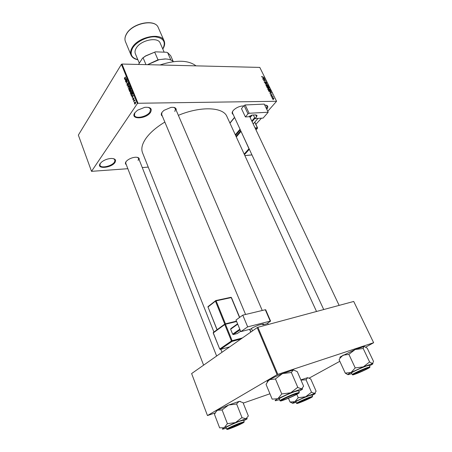 <?xml version="1.0" encoding="UTF-8"?>
<svg xmlns="http://www.w3.org/2000/svg" width="452" height="452" viewBox="0 0 452 452"><rect width="100%" height="100%" fill="white"/><g stroke="black" fill="none" stroke-linecap="round" stroke-linejoin="round"><path stroke-width="0.68" d="M150.465 112.458C146.041 119.266 129.786 119.791 134.82 112.825L137.555 110.203L144.696 107.344C150.522 106.938 152.448 108.644 150.465 112.458M134.843 112.791L134.459 115.418C135.623 119.238 146.894 116.757 149.9 112.073L150.578 108.966L148.459 107.344M114.966 162.483C111.311 168.15 95.954 169.353 100.186 163.545L101.853 161.833C104.649 159.799 107.779 158.669 111.243 158.449C115.198 158.573 116.441 159.918 114.966 162.483M100.242 163.46L99.96 165.313C100.841 168.652 111.876 166.2 114.441 162.144L114.961 159.895L113.531 158.663M126.289 164.658C125.204 163.986 125.114 162.986 126.018 161.669L127.181 160.46C129.684 158.528 132.515 157.449 135.673 157.223C138.397 157.239 139.566 158.081 139.182 159.737M125.944 161.782L125.758 163.285L203.603 365.165M162.353 116.13C161.002 115.249 160.923 113.938 162.104 112.209L163.929 110.384L170.963 107.406C174.721 107.051 176.466 108.005 176.195 110.271M161.94 112.441L161.692 114.554L245.583 314.473M233.147 114.379C231.786 113.605 231.814 112.316 233.243 110.52L233.825 109.904C236.142 107.813 238.831 106.519 241.905 106.028L243.662 106M232.599 111.412L232.514 113.017L323.722 309.541M159.963 64.975C176.297 59.737 188.309 60.031 195.998 65.856M213.926 332.028L142.51 152.703C140.917 148.589 142.177 143.651 146.29 137.9C150.414 132.346 156.601 127.074 164.844 122.074M178.37 115.333C200.914 105.915 223.271 107.051 226.915 116.526L316.524 311.479M272.2 97.604L271.771 97.389L272.2 97.604M272.285 96.722L271.336 96.508L272.952 96.496L273.24 97.186L272.285 96.722M271.454 96.101L271.03 95.88L271.454 96.101M271.353 95.53L270.511 94.654L270.821 94.468L271.206 95.315L271.533 94.496L272.24 94.988L272.025 95.496L271.579 94.767L271.353 95.53M270.019 92.479L271.805 92.948L269.934 93.66L270.392 93.236L270.019 92.479M267.765 89.326L267.804 88.699L268.46 88.485L270.042 89.326L270.098 89.807L269.319 90.163L267.765 89.326M266.008 85.756L266.047 85.14L266.703 84.931L268.285 85.767L268.341 86.247L267.556 86.598L266.008 85.756M261.572 76.778L262.036 76.326L262.12 77.021L264.058 77.292L261.572 76.778M267.742 111.311L276.567 101.282L137.996 103.259L137.368 103.559L91.519 171.342L127.848 168.703M276.567 101.282L259.798 67.416L122.012 64.048L137.996 103.259M262.815 77.897L264.601 78.382L262.719 79.038L263.183 78.637L262.815 77.897M264.725 79.518L262.838 79.286L265.058 79.309L263.844 80.428L265.725 80.659L263.51 80.637L264.725 79.518L264.081 80.27M265.307 83.044L264.262 81.897L264.731 81.659L264.601 82.388L265.2 82.829L265.68 81.727L266.59 82.343L266.251 82.987L266.335 82.349L265.584 82.01L265.652 82.869L265.307 83.044M267.77 84.79L265.109 83.886L267.013 83.264L265.414 83.982L267.77 84.79M267.912 88.236L266.601 86.903L268.816 86.908L269.234 87.993L267.912 88.236L268.341 87.756L268.957 87.857L268.669 87.123L268.002 87.123L268.341 87.756M270.206 91.937L268.68 91.118L268.364 90.479L270.584 90.473L270.997 91.615L270.206 91.937M273.466 99.141L272.262 98.169L272.844 97.915L273.98 98.519L273.466 99.141M273.223 99.677L272.793 99.463L273.223 99.677M148.245 167.099L142.273 167.568M134.351 102.434L134.154 102.734L134.351 102.434M134.267 100.937L133.639 101.463L134.651 99.954L134.939 100.807L134.267 100.937M133.645 100.694L133.447 100.994L133.645 100.694M133.493 99.881L132.922 99.756L132.99 98.655L133.363 99.666L133.741 97.892L133.905 99.197L133.56 98.265L133.493 99.881M132.17 96.197L133.357 95.282L132.306 98.174L132.425 96.197M130.261 93.202L130.555 91.191L131.362 90.677L131.668 91.055L131.357 93.101L130.764 93.604L130.261 93.202L130.588 93.202M128.594 89.089L128.882 87.078L129.69 86.564L129.99 86.931L129.684 88.982L129.091 89.485L128.594 89.089L128.927 89.089M124.402 78.75L124.599 77.558L124.769 78.62L125.882 76.908L125.074 78.603L124.402 78.75L124.967 78.755M137.368 103.559L121.402 64.348L78.354 135.091L91.519 171.342M125.34 79.366L126.498 78.416L125.475 81.326L125.594 79.371M126.763 80.162L125.69 81.857L126.933 79.49L126.385 82.501L127.566 81.049L126.221 83.168L126.944 80.162M127.718 85.349L127.294 85.564L127.012 85.185L127.131 83.648L127.176 84.959L127.611 85.106L127.718 82.846L128.125 82.637L128.278 84.355L128.221 83.224L127.814 83.1L127.718 85.349M129.515 85.829L127.837 87.151L128.792 84.061L127.939 86.773L129.408 85.564L129.515 85.829M130.17 91.31L129.735 91.558L129.148 90.383L130.509 88.281L130.764 90.281L130.17 91.31M132.199 95.14L131.425 95.666L130.82 94.502L132.193 92.411L132.617 93.553L132.199 95.14M135.391 103.745L134.809 104.124L134.572 103.83L134.809 102.344L135.385 101.982L135.391 103.745M261.471 118.192L255.883 124.328M269.946 393.777L243.221 403.116M215.208 412.908L207.468 415.557L277.099 374.674L257.188 327.604L191.62 373.567L207.468 415.557M365.804 347.079L373.64 342.712L353.718 301.456L257.894 327.288L277.827 374.358L277.099 374.674M373.64 342.712L277.827 374.358M339.825 361.312L309.27 378.058M257.188 327.604L257.894 327.288M121.402 64.348L122.012 64.048M264.68 105.017C267.946 105.192 268.641 106.621 266.77 109.311M174.828 111.52L175.517 108.7L173.828 107.412M138.114 160.437L138.64 158.375L137.487 157.381M266.477 108.717L267.115 106.05L265.77 105.079M125.063 78.625L124.769 78.62M125.147 79.535L124.746 79.529M126.012 78.817L125.526 79.202L125.809 79.891L126.012 78.817M127.317 85.185L127.012 85.185M128.323 82.846L127.718 82.846M128.142 86.908L127.741 86.908M128.323 86.773L127.939 86.773M129.17 87.078L128.882 87.078M129.831 87.18L129.605 86.903L128.984 87.332L128.978 89.117L129.583 88.722L130.069 87.18M130.453 88.778L130.046 89.406L130.436 90.185L130.713 88.778M129.888 89.654L129.408 90.389L129.814 91.208L130.148 89.654M130.379 90.146L130.086 90.146M130.843 91.185L130.555 91.191M131.509 91.298L131.278 91.016L130.651 91.445L130.651 93.236L131.261 92.841L131.741 91.298M131.408 95.236L131.12 95.242M132.131 92.909L131.08 94.513L131.509 95.321L132.097 94.88L132.391 92.909M132.091 95.293L131.718 95.293M132.001 96.332L131.56 96.338M132.86 95.666L132.363 96.039L132.651 96.739L132.86 95.666M133.566 99.751L132.922 99.756M133.888 98.039L133.436 98.039M134.877 100.446L134.589 100.451M135.34 103.819L134.572 103.83M135.148 102.338L134.809 102.344M135.47 102.48L134.911 102.598L134.854 103.785L135.679 102.474M261.606 76.834L262.036 76.326M264.166 78.535L264.488 78.156M262.883 78.981L263.183 78.637M263.855 78.179L263.109 77.97L263.403 78.569L264.318 78.281L263.855 78.179M264.081 78.563L264.318 78.281M263.12 78.902L263.403 78.569M264.448 80.021L265.058 79.309M264.262 82.196L264.731 81.659M265.324 82.14L265.68 81.727M265.397 83.038L265.674 82.722M266.714 83.609L267.013 83.264M268.025 85.767L266.804 85.145L266.222 85.405L267.454 86.383L268.025 85.767M268.059 88.225L268.307 87.942M267.748 87.123L266.968 87.123L267.799 88.021L267.748 87.123M269.787 89.326L268.567 88.705L267.985 88.971L269.217 89.948L269.787 89.326M269.403 90.163L269.674 89.852M270.595 91.897L271.014 91.428M270.432 90.688L268.731 90.694L270.104 91.722L270.714 91.485L270.432 90.688M271.33 93.129L271.692 92.722M270.059 93.609L270.392 93.236M271.059 92.756L270.313 92.553L270.612 93.163L271.528 92.852L271.059 92.756M271.256 93.157L271.528 92.852M270.29 93.524L270.612 93.163M270.505 94.83L270.821 94.468M271.268 94.79L271.533 94.496M271.923 95.332L272.24 94.988M272.697 96.779L272.952 96.496M272.302 98.519L272.844 97.915M273.748 98.513L272.516 98.316L273.341 98.92L273.748 98.513M351.775 373.584L348.334 374.646C347.051 374.838 347.972 374.115 351.091 372.476L363.335 366.871L372.499 363.6L369.595 361.956L363.335 366.871L355.21 367.905L351.091 372.476L345.255 373.12L347.752 374.618M366.753 368.244L368.561 367.662C372.069 366.713 361.493 371.843 355.826 373.855C353.498 374.68 352.809 374.77 353.758 374.115C356.961 372.29 361.295 370.335 366.753 368.244M366.493 365.979C361.221 367.821 350.882 372.674 351.503 373.002L352.255 374.635C351.645 374.324 362.001 369.476 367.267 367.617L369.968 366.917L369.194 365.289L366.493 365.979M345.255 373.12L339.107 359.752L340.198 357.99L343.079 355.17L348.774 354.424L355.153 349.515L363.199 348.503L369.595 361.956M348.893 354.362L355.21 367.905M363.199 348.503L363.854 346.661L364.335 346.475L367.227 348.226L373.533 361.414L372.499 363.6C373.177 363.51 373.098 363.736 372.267 364.295L369.47 365.871M340.311 357.645C339.633 357.662 339.74 357.334 340.638 356.673L355.153 349.515L364.335 346.475M355.385 367.838L355.091 367.973M364.911 369.928L367.855 368.374C370.222 366.905 362.747 369.685 357.509 372.239C354.532 373.697 353.617 374.307 354.775 374.07L364.911 369.928M296.744 394.178L296.874 394.099C300.749 391.72 286.099 397.449 282.715 399.647C281.912 400.161 281.946 400.314 282.822 400.11C285.218 399.579 294.438 395.647 296.744 394.178M298.845 402.421L298.693 402.817C300.354 402.466 308.337 399.071 310.405 397.845L310.699 397.664C313.338 396.037 301.67 400.715 298.845 402.421M230.865 427.383C228.712 428.451 228.136 428.886 229.13 428.677L242.091 423.213C244.668 421.665 235.752 424.965 230.865 427.383M173.342 61.675C171.658 60.014 169.071 59.11 165.579 58.975L159.268 59.624L147.657 64.676M147.471 64.67L158.008 59.811L165.251 58.913M138.515 64.455L142.51 58.178L145.623 55.901L155.454 51.839L166.573 52.257L167.607 52.613L170.873 60.031M145.979 64.636L143.092 57.816L142.51 58.178M155.454 51.839L145.567 56.065L143.092 57.816M158.008 59.811L154.691 52.133M173.28 61.613L170.675 55.709L167.607 52.613M164.155 52.161L160.189 43.104C158.03 36.527 140.674 40.064 136.233 48.115C134.984 50.2 134.69 52.076 135.363 53.748L139.318 63.19M272.189 399.178L266.053 384.392L268.092 381.076L269.821 379.584L275.325 379.008L282.511 373.567L293.45 369.945L297.28 371.629L303.614 386.2L301.648 388.889L297.586 387.421L290.704 392.794L281.76 393.952L277.827 398.732L272.302 399.116M267.511 381.844C266.957 381.748 267.211 381.324 268.273 380.561L269.821 379.584C273.042 377.731 277.274 375.725 282.511 373.567L291.167 372.521L293.45 369.945M284.534 399.687C281.376 400.805 280.432 400.93 281.709 400.054C284.958 398.206 289.416 396.212 295.088 394.059L297.602 393.257C301.603 392.2 291.116 397.348 284.534 399.687M299.275 392.443L298.501 390.647L294.806 391.585C288.805 393.686 278.59 398.489 279.212 398.896L279.969 400.704C279.353 400.314 289.585 395.523 295.585 393.404L299.275 392.443L299.105 392.895M275.438 378.94L281.76 393.952M291.354 372.442L297.778 387.341M279.511 399.608L276.251 400.591C274.336 400.992 274.861 400.37 277.827 398.732L290.704 392.794L301.648 388.889C302.891 388.647 302.897 388.935 301.665 389.743L298.806 391.353M281.952 393.867L281.641 394.014M296.066 402.286L293.162 403.207C291.828 403.495 292.399 402.986 294.879 401.675L305.659 396.766L314.603 393.472L311.496 392.223L305.659 396.766L298.252 397.726L294.879 401.675L290.043 402.026L292.461 403.184M309.196 397.788L311.383 397.065C314.129 396.342 305.399 400.506 300.173 402.421C297.783 403.297 296.987 403.455 297.789 402.901L309.196 397.788M308.959 395.732C304.015 397.523 295.365 401.529 295.857 401.794L296.501 403.297C296.015 403.048 304.676 399.048 309.62 397.246L312.564 396.404L311.908 394.901L308.959 395.732M296.823 394.398L298.252 397.726M300.953 380.075L306.066 379.804L311.496 392.223M306.066 379.804L307.665 377.657L310.75 378.996L316.112 391.189L314.603 393.472C315.479 393.28 315.541 393.426 314.79 393.929L312.123 395.393M288.432 398.223L290.043 402.026M300.868 379.889L307.665 377.657M219.644 427.891L214.48 414.354L216.305 411.258L217.519 410.23L222.005 409.987L228.616 405.003L239.311 401.348L243.023 402.63L248.351 415.987L245.984 418.727L241.837 417.671L235.486 422.592L227.401 423.654L224.243 427.75L219.734 427.841M215.853 411.834L217.519 410.23L228.616 405.003L236.452 404.037L239.097 401.382L240.396 401.432M231.311 428.061C228.17 429.208 227.119 429.423 228.147 428.711C230.774 427.23 234.69 425.49 239.882 423.49L242.82 422.524C245.877 421.739 237.255 425.88 231.311 428.061M244.187 421.806L243.538 420.162L239.628 421.258C234.102 423.27 225.559 427.219 226.045 427.536L226.678 429.191C226.203 428.891 234.752 424.942 240.283 422.925L244.187 421.806L244.023 422.213M222.101 409.93L227.401 423.654M236.622 403.969L242.012 417.597M226.266 428.117L223.22 429.055C221.751 429.372 222.09 428.937 224.243 427.75L235.486 422.592L245.984 418.727C247.425 418.366 247.617 418.524 246.566 419.219L243.769 420.744M240.803 331.632L236.006 320.027L242.775 315.146L247.673 326.869L240.803 331.632L250.572 329.107L252.662 327.677L258.278 325.208L262.657 324.084L263.629 324.05L263.12 324.604L262.878 324.033M262.527 324.118L262.821 324.807L266.742 323.801L270.595 321.112L270.217 321.123L265.307 309.75L242.775 315.146M265.307 309.75L265.686 309.75L270.595 321.112M270.217 321.123L247.673 326.869M262.821 324.807L263.12 324.604M240.633 331.214L237.311 333.519L233.266 334.57L232.656 334.181L230.627 329.22L230.831 328.621L237.577 323.818M240.057 329.83L233.266 334.57M232.656 334.181L239.792 329.186M237.724 324.174L230.627 329.22M253.38 115.017L255.075 118.571L263.109 118.096L268.194 112.243L264.239 104.107L245.187 104.954L249.131 113.26L268.194 112.243M255.075 118.571L256.6 116.791L255.691 114.887M249.131 113.26L247.995 113.819L245.391 116.938L248.843 116.746L251.871 115.096L255.634 114.893L257.047 115.396L256.6 116.791M247.995 113.819L244.063 105.514L241.492 108.661L245.391 116.938M244.063 105.514L245.187 104.954M250.08 117.43L252.058 115.09M253.199 124.006L258.03 118.396M254.945 118.294L252.08 121.644M252.21 115.079L250.131 117.537M251.798 121.057L254.662 117.701M128.6 86.547L128.198 86.547M129.752 91.157L129.464 91.163M263.657 78.71L263.923 78.399M270.827 93.321L271.132 92.976M271.177 95.513L271.607 95.039M367.21 368.007C359.374 370.793 347.017 377.166 355.385 374.081C362.95 371.386 375.386 365.035 367.21 368.007M158.268 27.6C155.313 18.622 132.204 23.176 126.498 34.086C124.899 36.883 124.554 39.409 125.458 41.663C124.532 39.33 124.871 36.753 126.481 33.923C132.199 22.995 155.149 18.436 158.268 27.6L164.132 40.889C161.279 32.115 138.024 36.855 132.165 47.629C130.532 50.392 130.153 52.873 131.035 55.076L125.458 41.663M162.743 48.929C166.195 42.047 163.664 38.013 155.132 36.827C147.075 36.409 136.385 41.725 132.662 47.968C129.605 53.991 131.323 57.873 137.82 59.613M284.11 399.913C293.173 396.681 305.236 390.296 295.535 393.822C286.11 397.178 274.234 403.557 284.11 399.913M309.575 397.596C301.902 400.41 291.721 405.659 299.806 402.608C307.236 399.879 317.524 394.619 309.575 397.596M230.966 428.242C239.707 425.033 249.527 419.829 240.244 423.298C231.187 426.626 221.565 431.79 230.966 428.242M213.446 332.378L224.78 324.095M225.136 323.914L236.469 321.14L224.977 323.954L224.768 324.547L213.293 332.898L219.717 349.051L231.441 340.989L224.768 324.547L225.458 324.242L232.136 340.684L242.447 337.932M240.905 339.017L232.057 341.384L220.322 349.436L229.689 346.882M250.781 332.096L249.634 329.35M236.622 321.508L225.458 324.242L225.169 323.926L213.293 332.491L213.338 333.011M224.768 324.124L215.44 301.151L208.016 306.987L217.118 329.706M239.526 317.49L231.254 297.586L216.112 300.851L225.463 323.852M231.373 297.71L230.983 297.292L215.649 300.586L215.44 301.151L216.112 300.851L215.841 300.552L230.859 297.32M239.684 317.377L231.458 297.597L230.791 297.326M215.841 300.552L208.01 306.603L207.943 307.094L208.202 306.456M217.022 329.774L208.073 307.117M213.508 332.316L213.214 333L219.768 349.153M231.441 340.989L232.057 341.384L232.136 340.684L231.441 340.989M240.311 129.814L235.588 135.391M255.985 129.882L257.324 128.357L255.323 128.492M240.803 130.871L240.458 131.153L240.961 131.481L236.311 136.956M236.034 136.363L240.458 131.153M234.605 117.52L229.978 123.181M235.317 134.792L240.029 129.215M255.052 127.922L257.369 127.758L254.736 122.221M251.013 116.328L249.6 116.407M244.182 154.092L248.967 148.736L241.046 131.402M249.323 149.239L244.453 154.68M244.865 155.567L251.945 154.883M249.058 148.657L249.216 149.002M254.826 122.113L257.538 127.82L257.324 128.357L257.482 127.984M220.808 349.306L221.988 352.277M124.741 78.642L125.046 78.642M127.487 85.225L127.786 85.225M128.046 82.982L128.385 82.982M128.893 89.462L129.187 89.462M129.605 86.903L129.978 86.903M129.193 89.117L129.583 89.117M130.521 90.185L130.82 90.185M129.922 91.208L130.232 91.208M130.56 93.575L130.865 93.575M131.278 91.016L131.651 91.016M130.871 93.236L131.261 93.231M131.662 95.321L132.069 95.321M133.289 99.739L133.572 99.734M133.679 98.208L133.967 98.208M134.623 100.643L134.933 100.638M135.34 102.316L135.634 102.316M135.007 103.779L135.374 103.774M264.556 82.038L264.313 82.32M266.222 85.405L265.974 85.694M269.686 89.846L269.409 90.163M267.985 88.971L267.731 89.253M270.59 91.626L270.313 91.937M273.669 98.852L273.415 99.141M352.255 374.635L352.667 374.798M369.821 367.323L369.968 366.917M340.638 356.673L340.198 357.99M249.453 116.107L339.13 305.388M268.262 324.491L267.691 323.157M262.245 310.484L175.517 108.7M252.476 330.904L251.465 328.497M138.385 157.72L216.627 356.035M162.793 49.059C164.697 46.093 165.144 43.369 164.132 40.889M137.871 59.737C134.413 59.076 132.137 57.517 131.035 55.076M279.969 400.704L280.409 400.896M268.273 380.561L268.092 381.076M296.501 403.297L296.862 403.45M312.422 396.771L312.564 396.404M226.678 429.191L227.068 429.36M216.435 410.913L216.305 411.258M250.933 331.983L249.815 329.305M251.962 154.923L244.882 155.612M256.007 129.939L257.42 128.328M229.898 123.012L234.526 117.35M251.171 116.141L249.515 116.232"/></g></svg>
